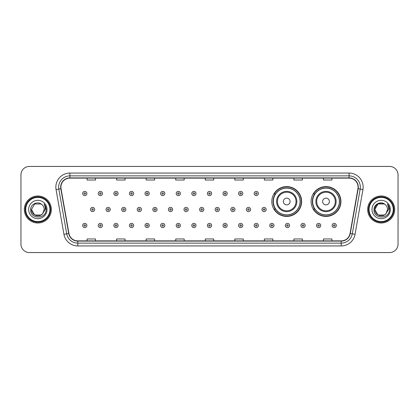 <?xml version="1.0" encoding="UTF-8"?>
<svg xmlns="http://www.w3.org/2000/svg" width="419" height="419" viewBox="0 0 419 419"><rect width="100%" height="100%" fill="white"/><g stroke="black" fill="none" stroke-linecap="round" stroke-linejoin="round"><path stroke-width="0.63" d="M311.092 201.508A14.916 14.916 0 0 0 326.008 216.424A14.916 14.916 0 0 0 340.925 201.508A14.916 14.916 0 0 0 326.008 186.591A14.916 14.916 0 0 0 311.092 201.508M271.805 201.508A14.916 14.916 0 0 0 286.722 216.424A14.916 14.916 0 0 0 301.638 201.508A14.916 14.916 0 0 0 286.722 186.591A14.916 14.916 0 0 0 271.805 201.508M275.383 209.107A13.649 13.649 0 0 1 275.383 193.908M314.669 209.107A13.649 13.649 0 0 1 314.669 193.908M20.95 174.885L20.95 244.115A8.443 8.443 0 0 0 29.393 252.557L389.607 252.557A8.443 8.443 0 0 0 398.05 244.115L398.05 174.885A8.443 8.443 0 0 0 389.607 166.443L29.393 166.443A8.443 8.443 0 0 0 20.95 174.885L20.95 244.115M24.328 209.5A13.508 13.508 0 0 0 37.836 223.008A13.508 13.508 0 0 0 51.343 209.5A13.508 13.508 0 0 0 37.836 195.992A13.508 13.508 0 0 0 24.328 209.5A13.508 13.508 0 0 0 37.836 223.008A13.508 13.508 0 0 0 51.343 209.5A13.508 13.508 0 0 0 37.836 195.992A13.508 13.508 0 0 0 24.328 209.5M367.657 209.5A13.508 13.508 0 0 0 381.164 223.008A13.508 13.508 0 0 0 394.672 209.5A13.508 13.508 0 0 0 381.164 195.992A13.508 13.508 0 0 0 367.657 209.5A13.508 13.508 0 0 0 381.164 223.008A13.508 13.508 0 0 0 394.672 209.5A13.508 13.508 0 0 0 381.164 195.992A13.508 13.508 0 0 0 367.657 209.5M60.912 187.125A9.003 9.003 0 0 1 69.915 178.122L349.085 178.122A9.003 9.003 0 0 1 357.952 188.691L350.064 233.435A9.003 9.003 0 0 1 341.192 240.878L77.808 240.878A9.003 9.003 0 0 1 68.936 233.435L61.048 188.691A9.003 9.003 0 0 1 60.912 187.125M60.687 187.125A9.228 9.228 0 0 0 60.828 188.728L68.716 233.477A9.228 9.228 0 0 0 77.808 241.103L341.192 241.103A9.228 9.228 0 0 0 350.284 233.477L358.172 188.728A9.228 9.228 0 0 0 349.085 177.897L69.915 177.897A9.228 9.228 0 0 0 60.687 187.125M56.062 189.571A14.073 14.073 0 0 1 69.915 173.057L349.085 173.057A14.073 14.073 0 0 1 362.938 189.571L355.05 234.315A14.073 14.073 0 0 1 341.192 245.943L77.808 245.943A14.073 14.073 0 0 1 63.95 234.315L56.062 189.571L58.833 189.084A11.255 11.255 0 0 1 69.915 175.87L349.085 175.87A11.255 11.255 0 0 1 360.167 189.084L352.279 233.828A11.255 11.255 0 0 1 341.192 243.13L77.808 243.13A11.255 11.255 0 0 1 66.721 233.828L58.833 189.084A11.255 11.255 0 0 1 58.66 187.125M389.607 166.443L29.393 166.443M29.393 252.557L389.607 252.557M398.05 244.115L398.05 174.885M205.279 178.122L205.279 180.029L213.721 180.029L213.721 178.122M175.729 178.122L175.729 180.029L184.171 180.029L184.171 178.122M146.179 178.122L146.179 180.029L154.621 180.029L154.621 178.122M116.634 178.122L116.634 180.029L125.077 180.029L125.077 178.122M87.084 178.122L87.084 180.029L95.527 180.029L95.527 178.122M234.829 178.122L234.829 180.029L243.271 180.029L243.271 178.122M264.379 178.122L264.379 180.029L272.821 180.029L272.821 178.122M293.923 178.122L293.923 180.029L302.366 180.029L302.366 178.122M323.473 178.122L323.473 180.029L331.916 180.029L331.916 178.122M213.721 240.878L213.721 238.971L205.279 238.971L205.279 240.878M184.171 240.878L184.171 238.971L175.729 238.971L175.729 240.878M154.621 240.878L154.621 238.971L146.179 238.971L146.179 240.878M125.077 240.878L125.077 238.971L116.634 238.971L116.634 240.878M95.527 240.878L95.527 238.971L87.084 238.971L87.084 240.878M243.271 240.878L243.271 238.971L234.829 238.971L234.829 240.878M272.821 240.878L272.821 238.971L264.379 238.971L264.379 240.878M302.366 240.878L302.366 238.971L293.923 238.971L293.923 240.878M331.916 240.878L331.916 238.971L323.473 238.971L323.473 240.878M41.015 215.01A6.364 6.364 0 0 0 42.733 213.559L42.602 213.711C39.166 218.121 31.147 215.157 31.472 209.5L34.657 203.99L41.015 203.99L42.005 204.692C38.098 200.601 30.582 203.974 30.655 209.5C29.938 219.32 45.86 219.577 46.116 209.977L46.132 209.5C46.106 207.415 45.414 205.582 44.047 204.001C45.084 205.708 45.451 207.541 45.147 209.5L42.733 213.559L41.015 215.01L34.657 215.01L31.472 209.5L34.657 215.01L41.015 215.01L42.733 213.559L41.015 215.01L34.657 215.01L31.472 209.5M49.934 209.5A12.099 12.099 0 0 0 37.836 197.401A12.099 12.099 0 0 0 25.732 209.5A12.099 12.099 0 0 0 37.836 221.599A12.099 12.099 0 0 0 49.934 209.5M50.5 209.5A12.664 12.664 0 0 0 37.836 196.836A12.664 12.664 0 0 0 25.171 209.5A12.664 12.664 0 0 0 37.836 222.164A12.664 12.664 0 0 0 50.5 209.5M42.733 213.559L44.199 209.5C44.163 207.583 43.429 205.98 42.005 204.692M28.66 209.5A9.176 9.176 0 0 0 37.836 218.676A9.176 9.176 0 0 0 47.012 209.5A9.176 9.176 0 0 0 37.836 200.324A9.176 9.176 0 0 0 28.66 209.5M44.11 204.074L46.127 209.741M44.047 204.001L45.708 206.876M290.1 201.508A3.378 3.378 0 0 0 286.722 198.129A3.378 3.378 0 0 0 283.344 201.508A3.378 3.378 0 0 0 286.722 204.886A3.378 3.378 0 0 0 290.1 201.508M296.851 201.508A10.129 10.129 0 0 0 286.722 191.378A10.129 10.129 0 0 0 276.592 201.508A10.129 10.129 0 0 0 286.722 211.637A10.129 10.129 0 0 0 296.851 201.508A10.129 10.129 0 0 1 286.722 211.637A10.129 10.129 0 0 1 276.592 201.508M300.088 201.508A13.366 13.366 0 0 0 286.722 188.141A13.366 13.366 0 0 0 273.356 201.508A13.366 13.366 0 0 0 286.722 214.874A13.366 13.366 0 0 0 300.088 201.508M301.355 201.508A14.634 14.634 0 0 1 274.215 209.107L275.571 209.107A13.492 13.492 0 0 0 300.214 201.539A13.492 13.492 0 0 0 275.571 193.908L274.215 193.908A14.634 14.634 0 0 1 301.355 201.508M329.386 201.508A3.378 3.378 0 0 0 326.008 198.129A3.378 3.378 0 0 0 322.63 201.508A3.378 3.378 0 0 0 326.008 204.886A3.378 3.378 0 0 0 329.386 201.508M336.138 201.508A10.129 10.129 0 0 0 326.008 191.378A10.129 10.129 0 0 0 315.874 201.508A10.129 10.129 0 0 0 326.008 211.637A10.129 10.129 0 0 0 336.138 201.508A10.129 10.129 0 0 1 326.008 211.637A10.129 10.129 0 0 1 315.874 201.508M339.374 201.508A13.366 13.366 0 0 0 326.008 188.141A13.366 13.366 0 0 0 312.642 201.508A13.366 13.366 0 0 0 326.008 214.874A13.366 13.366 0 0 0 339.374 201.508M340.642 201.508A14.634 14.634 0 0 1 313.501 209.107L314.858 209.107A13.492 13.492 0 0 0 339.5 201.539A13.492 13.492 0 0 0 314.858 193.908L313.501 193.908A14.634 14.634 0 0 1 340.642 201.508M384.343 215.01A6.364 6.364 0 0 0 386.061 213.559L384.343 215.01L377.985 215.01L374.801 209.5L377.985 203.99L384.343 203.99L385.333 204.692C381.426 200.601 373.91 203.974 373.984 209.5C373.266 219.32 389.188 219.577 389.45 209.977L389.461 209.5C389.44 207.415 388.743 205.582 387.376 204.001C388.418 205.708 388.78 207.541 388.476 209.5L385.936 213.711C382.495 218.121 374.476 215.157 374.801 209.5L377.985 215.01L384.343 215.01L386.061 213.559L384.637 214.832M393.268 209.5A12.099 12.099 0 0 0 381.164 197.401A12.099 12.099 0 0 0 369.066 209.5A12.099 12.099 0 0 0 381.164 221.599A12.099 12.099 0 0 0 393.268 209.5M393.829 209.5A12.664 12.664 0 0 0 381.164 196.836A12.664 12.664 0 0 0 368.5 209.5A12.664 12.664 0 0 0 381.164 222.164A12.664 12.664 0 0 0 393.829 209.5M386.061 213.559L387.528 209.5C387.491 207.583 386.758 205.98 385.333 204.692M371.988 209.5A9.176 9.176 0 0 0 381.164 218.676A9.176 9.176 0 0 0 390.34 209.5A9.176 9.176 0 0 0 381.164 200.324A9.176 9.176 0 0 0 371.988 209.5M384.343 203.99A6.364 6.364 0 0 0 374.801 209.5M387.439 204.074L389.455 209.741M387.376 204.001L389.036 206.876M86.885 193.515A2.111 2.111 0 0 1 84.774 195.626A2.111 2.111 0 0 1 82.663 193.515A2.111 2.111 0 0 1 84.774 191.404A2.111 2.111 0 0 1 86.885 193.515A2.111 2.111 0 0 0 84.774 191.404A2.111 2.111 0 0 0 82.663 193.515M102.477 193.515A2.111 2.111 0 0 1 100.366 195.626A2.111 2.111 0 0 1 98.256 193.515A2.111 2.111 0 0 1 100.366 191.404A2.111 2.111 0 0 1 102.477 193.515A2.111 2.111 0 0 0 100.366 191.404A2.111 2.111 0 0 0 98.256 193.515M118.069 193.515A2.111 2.111 0 0 1 115.958 195.626A2.111 2.111 0 0 1 113.848 193.515A2.111 2.111 0 0 1 115.958 191.404A2.111 2.111 0 0 1 118.069 193.515A2.111 2.111 0 0 0 115.958 191.404A2.111 2.111 0 0 0 113.848 193.515M133.656 193.515A2.111 2.111 0 0 1 131.545 195.626A2.111 2.111 0 0 1 129.434 193.515A2.111 2.111 0 0 1 131.545 191.404A2.111 2.111 0 0 1 133.656 193.515A2.111 2.111 0 0 0 131.545 191.404A2.111 2.111 0 0 0 129.434 193.515M149.248 193.515A2.111 2.111 0 0 1 147.137 195.626A2.111 2.111 0 0 1 145.026 193.515A2.111 2.111 0 0 1 147.137 191.404A2.111 2.111 0 0 1 149.248 193.515A2.111 2.111 0 0 0 147.137 191.404A2.111 2.111 0 0 0 145.026 193.515M164.84 193.515A2.111 2.111 0 0 1 162.729 195.626A2.111 2.111 0 0 1 160.618 193.515A2.111 2.111 0 0 1 162.729 191.404A2.111 2.111 0 0 1 164.84 193.515A2.111 2.111 0 0 0 162.729 191.404A2.111 2.111 0 0 0 160.618 193.515M180.432 193.515A2.111 2.111 0 0 1 178.321 195.626A2.111 2.111 0 0 1 176.21 193.515A2.111 2.111 0 0 1 178.321 191.404A2.111 2.111 0 0 1 180.432 193.515A2.111 2.111 0 0 0 178.321 191.404A2.111 2.111 0 0 0 176.21 193.515M196.019 193.515A2.111 2.111 0 0 1 193.908 195.626A2.111 2.111 0 0 1 191.797 193.515A2.111 2.111 0 0 1 193.908 191.404A2.111 2.111 0 0 1 196.019 193.515A2.111 2.111 0 0 0 193.908 191.404A2.111 2.111 0 0 0 191.797 193.515M211.611 193.515A2.111 2.111 0 0 1 209.5 195.626A2.111 2.111 0 0 1 207.389 193.515A2.111 2.111 0 0 1 209.5 191.404A2.111 2.111 0 0 1 211.611 193.515A2.111 2.111 0 0 0 209.5 191.404A2.111 2.111 0 0 0 207.389 193.515M227.203 193.515A2.111 2.111 0 0 1 225.092 195.626A2.111 2.111 0 0 1 222.981 193.515A2.111 2.111 0 0 1 225.092 191.404A2.111 2.111 0 0 1 227.203 193.515A2.111 2.111 0 0 0 225.092 191.404A2.111 2.111 0 0 0 222.981 193.515M242.79 193.515A2.111 2.111 0 0 1 240.679 195.626A2.111 2.111 0 0 1 238.568 193.515A2.111 2.111 0 0 1 240.679 191.404A2.111 2.111 0 0 1 242.79 193.515A2.111 2.111 0 0 0 240.679 191.404A2.111 2.111 0 0 0 238.568 193.515M258.382 193.515A2.111 2.111 0 0 1 256.271 195.626A2.111 2.111 0 0 1 254.16 193.515A2.111 2.111 0 0 1 256.271 191.404A2.111 2.111 0 0 1 258.382 193.515A2.111 2.111 0 0 0 256.271 191.404A2.111 2.111 0 0 0 254.16 193.515M90.462 209.5A2.111 2.111 0 0 1 92.573 207.389A2.111 2.111 0 0 1 94.684 209.5A2.111 2.111 0 0 1 92.573 211.611A2.111 2.111 0 0 1 90.462 209.5A2.111 2.111 0 0 0 92.573 211.611A2.111 2.111 0 0 0 94.684 209.5M106.049 209.5A2.111 2.111 0 0 1 108.16 207.389A2.111 2.111 0 0 1 110.27 209.5A2.111 2.111 0 0 1 108.16 211.611A2.111 2.111 0 0 1 106.049 209.5A2.111 2.111 0 0 0 108.16 211.611A2.111 2.111 0 0 0 110.27 209.5M121.641 209.5A2.111 2.111 0 0 1 123.752 207.389A2.111 2.111 0 0 1 125.862 209.5A2.111 2.111 0 0 1 123.752 211.611A2.111 2.111 0 0 1 121.641 209.5A2.111 2.111 0 0 0 123.752 211.611A2.111 2.111 0 0 0 125.862 209.5M137.233 209.5A2.111 2.111 0 0 1 139.344 207.389A2.111 2.111 0 0 1 141.454 209.5A2.111 2.111 0 0 1 139.344 211.611A2.111 2.111 0 0 1 137.233 209.5A2.111 2.111 0 0 0 139.344 211.611A2.111 2.111 0 0 0 141.454 209.5M152.825 209.5A2.111 2.111 0 0 1 154.93 207.389A2.111 2.111 0 0 1 157.041 209.5A2.111 2.111 0 0 1 154.93 211.611A2.111 2.111 0 0 1 152.825 209.5A2.111 2.111 0 0 0 154.93 211.611A2.111 2.111 0 0 0 157.041 209.5M168.412 209.5A2.111 2.111 0 0 1 170.523 207.389A2.111 2.111 0 0 1 172.633 209.5A2.111 2.111 0 0 1 170.523 211.611A2.111 2.111 0 0 1 168.412 209.5A2.111 2.111 0 0 0 170.523 211.611A2.111 2.111 0 0 0 172.633 209.5M184.004 209.5A2.111 2.111 0 0 1 186.115 207.389A2.111 2.111 0 0 1 188.225 209.5A2.111 2.111 0 0 1 186.115 211.611A2.111 2.111 0 0 1 184.004 209.5A2.111 2.111 0 0 0 186.115 211.611A2.111 2.111 0 0 0 188.225 209.5M199.596 209.5A2.111 2.111 0 0 1 201.707 207.389A2.111 2.111 0 0 1 203.817 209.5A2.111 2.111 0 0 1 201.707 211.611A2.111 2.111 0 0 1 199.596 209.5A2.111 2.111 0 0 0 201.707 211.611A2.111 2.111 0 0 0 203.817 209.5M215.183 209.5A2.111 2.111 0 0 1 217.293 207.389A2.111 2.111 0 0 1 219.404 209.5A2.111 2.111 0 0 1 217.293 211.611A2.111 2.111 0 0 1 215.183 209.5A2.111 2.111 0 0 0 217.293 211.611A2.111 2.111 0 0 0 219.404 209.5M230.775 209.5A2.111 2.111 0 0 1 232.885 207.389A2.111 2.111 0 0 1 234.996 209.5A2.111 2.111 0 0 1 232.885 211.611A2.111 2.111 0 0 1 230.775 209.5A2.111 2.111 0 0 0 232.885 211.611A2.111 2.111 0 0 0 234.996 209.5M246.367 209.5A2.111 2.111 0 0 1 248.477 207.389A2.111 2.111 0 0 1 250.588 209.5A2.111 2.111 0 0 1 248.477 211.611A2.111 2.111 0 0 1 246.367 209.5A2.111 2.111 0 0 0 248.477 211.611A2.111 2.111 0 0 0 250.588 209.5M261.959 209.5A2.111 2.111 0 0 1 264.07 207.389A2.111 2.111 0 0 1 266.175 209.5A2.111 2.111 0 0 1 264.07 211.611A2.111 2.111 0 0 1 261.959 209.5A2.111 2.111 0 0 0 264.07 211.611A2.111 2.111 0 0 0 266.175 209.5M82.663 225.485A2.111 2.111 0 0 1 84.774 223.374A2.111 2.111 0 0 1 86.885 225.485A2.111 2.111 0 0 1 84.774 227.596A2.111 2.111 0 0 1 82.663 225.485A2.111 2.111 0 0 0 84.774 227.596A2.111 2.111 0 0 0 86.885 225.485M98.256 225.485A2.111 2.111 0 0 1 100.366 223.374A2.111 2.111 0 0 1 102.477 225.485A2.111 2.111 0 0 1 100.366 227.596A2.111 2.111 0 0 1 98.256 225.485A2.111 2.111 0 0 0 100.366 227.596A2.111 2.111 0 0 0 102.477 225.485M113.848 225.485A2.111 2.111 0 0 1 115.958 223.374A2.111 2.111 0 0 1 118.069 225.485A2.111 2.111 0 0 1 115.958 227.596A2.111 2.111 0 0 1 113.848 225.485A2.111 2.111 0 0 0 115.958 227.596A2.111 2.111 0 0 0 118.069 225.485M129.434 225.485A2.111 2.111 0 0 1 131.545 223.374A2.111 2.111 0 0 1 133.656 225.485A2.111 2.111 0 0 1 131.545 227.596A2.111 2.111 0 0 1 129.434 225.485A2.111 2.111 0 0 0 131.545 227.596A2.111 2.111 0 0 0 133.656 225.485M145.026 225.485A2.111 2.111 0 0 1 147.137 223.374A2.111 2.111 0 0 1 149.248 225.485A2.111 2.111 0 0 1 147.137 227.596A2.111 2.111 0 0 1 145.026 225.485A2.111 2.111 0 0 0 147.137 227.596A2.111 2.111 0 0 0 149.248 225.485M160.618 225.485A2.111 2.111 0 0 1 162.729 223.374A2.111 2.111 0 0 1 164.84 225.485A2.111 2.111 0 0 1 162.729 227.596A2.111 2.111 0 0 1 160.618 225.485A2.111 2.111 0 0 0 162.729 227.596A2.111 2.111 0 0 0 164.84 225.485M176.21 225.485A2.111 2.111 0 0 1 178.321 223.374A2.111 2.111 0 0 1 180.432 225.485A2.111 2.111 0 0 1 178.321 227.596A2.111 2.111 0 0 1 176.21 225.485A2.111 2.111 0 0 0 178.321 227.596A2.111 2.111 0 0 0 180.432 225.485M191.797 225.485A2.111 2.111 0 0 1 193.908 223.374A2.111 2.111 0 0 1 196.019 225.485A2.111 2.111 0 0 1 193.908 227.596A2.111 2.111 0 0 1 191.797 225.485A2.111 2.111 0 0 0 193.908 227.596A2.111 2.111 0 0 0 196.019 225.485M207.389 225.485A2.111 2.111 0 0 1 209.5 223.374A2.111 2.111 0 0 1 211.611 225.485A2.111 2.111 0 0 1 209.5 227.596A2.111 2.111 0 0 1 207.389 225.485A2.111 2.111 0 0 0 209.5 227.596A2.111 2.111 0 0 0 211.611 225.485M222.981 225.485A2.111 2.111 0 0 1 225.092 223.374A2.111 2.111 0 0 1 227.203 225.485A2.111 2.111 0 0 1 225.092 227.596A2.111 2.111 0 0 1 222.981 225.485A2.111 2.111 0 0 0 225.092 227.596A2.111 2.111 0 0 0 227.203 225.485M238.568 225.485A2.111 2.111 0 0 1 240.679 223.374A2.111 2.111 0 0 1 242.79 225.485A2.111 2.111 0 0 1 240.679 227.596A2.111 2.111 0 0 1 238.568 225.485A2.111 2.111 0 0 0 240.679 227.596A2.111 2.111 0 0 0 242.79 225.485M254.16 225.485A2.111 2.111 0 0 1 256.271 223.374A2.111 2.111 0 0 1 258.382 225.485A2.111 2.111 0 0 1 256.271 227.596A2.111 2.111 0 0 1 254.16 225.485A2.111 2.111 0 0 0 256.271 227.596A2.111 2.111 0 0 0 258.382 225.485M269.752 225.485A2.111 2.111 0 0 1 271.863 223.374A2.111 2.111 0 0 1 273.974 225.485A2.111 2.111 0 0 1 271.863 227.596A2.111 2.111 0 0 1 269.752 225.485A2.111 2.111 0 0 0 271.863 227.596A2.111 2.111 0 0 0 273.974 225.485M285.344 225.485A2.111 2.111 0 0 1 287.455 223.374A2.111 2.111 0 0 1 289.566 225.485A2.111 2.111 0 0 1 287.455 227.596A2.111 2.111 0 0 1 285.344 225.485A2.111 2.111 0 0 0 287.455 227.596A2.111 2.111 0 0 0 289.566 225.485M300.931 225.485A2.111 2.111 0 0 1 303.042 223.374A2.111 2.111 0 0 1 305.152 225.485A2.111 2.111 0 0 1 303.042 227.596A2.111 2.111 0 0 1 300.931 225.485A2.111 2.111 0 0 0 303.042 227.596A2.111 2.111 0 0 0 305.152 225.485M316.523 225.485A2.111 2.111 0 0 1 318.634 223.374A2.111 2.111 0 0 1 320.745 225.485A2.111 2.111 0 0 1 318.634 227.596A2.111 2.111 0 0 1 316.523 225.485A2.111 2.111 0 0 0 318.634 227.596A2.111 2.111 0 0 0 320.745 225.485M332.115 225.485A2.111 2.111 0 0 1 334.226 223.374A2.111 2.111 0 0 1 336.337 225.485A2.111 2.111 0 0 1 334.226 227.596A2.111 2.111 0 0 1 332.115 225.485A2.111 2.111 0 0 0 334.226 227.596A2.111 2.111 0 0 0 336.337 225.485M349.085 173.057L349.085 177.897M58.833 189.084L60.828 188.728M77.808 245.943L77.808 241.103M341.192 241.103L341.192 245.943M350.284 233.477L355.05 234.315M63.95 234.315L68.716 233.477M358.172 188.728L362.938 189.571M69.915 173.057L69.915 177.897M296.029 201.508A9.307 9.307 0 0 0 286.722 192.201A9.307 9.307 0 0 0 277.415 201.508A9.307 9.307 0 0 0 286.722 210.815A9.307 9.307 0 0 0 296.029 201.508M335.315 201.508A9.307 9.307 0 0 0 326.008 192.201A9.307 9.307 0 0 0 316.701 201.508A9.307 9.307 0 0 0 326.008 210.815A9.307 9.307 0 0 0 335.315 201.508M84.072 193.515A0.702 0.702 0 0 0 84.774 194.217A0.702 0.702 0 0 0 85.481 193.515A0.702 0.702 0 0 0 84.774 192.813A0.702 0.702 0 0 0 84.072 193.515M99.664 193.515A0.702 0.702 0 0 0 100.366 194.217A0.702 0.702 0 0 0 101.068 193.515A0.702 0.702 0 0 0 100.366 192.813A0.702 0.702 0 0 0 99.664 193.515M115.251 193.515A0.702 0.702 0 0 0 115.958 194.217A0.702 0.702 0 0 0 116.66 193.515A0.702 0.702 0 0 0 115.958 192.813A0.702 0.702 0 0 0 115.251 193.515M130.843 193.515A0.702 0.702 0 0 0 131.545 194.217A0.702 0.702 0 0 0 132.252 193.515A0.702 0.702 0 0 0 131.545 192.813A0.702 0.702 0 0 0 130.843 193.515M146.435 193.515A0.702 0.702 0 0 0 147.137 194.217A0.702 0.702 0 0 0 147.839 193.515A0.702 0.702 0 0 0 147.137 192.813A0.702 0.702 0 0 0 146.435 193.515M162.027 193.515A0.702 0.702 0 0 0 162.729 194.217A0.702 0.702 0 0 0 163.431 193.515A0.702 0.702 0 0 0 162.729 192.813A0.702 0.702 0 0 0 162.027 193.515M177.614 193.515A0.702 0.702 0 0 0 178.321 194.217A0.702 0.702 0 0 0 179.023 193.515A0.702 0.702 0 0 0 178.321 192.813A0.702 0.702 0 0 0 177.614 193.515M193.206 193.515A0.702 0.702 0 0 0 193.908 194.217A0.702 0.702 0 0 0 194.615 193.515A0.702 0.702 0 0 0 193.908 192.813A0.702 0.702 0 0 0 193.206 193.515M208.798 193.515A0.702 0.702 0 0 0 209.5 194.217A0.702 0.702 0 0 0 210.202 193.515A0.702 0.702 0 0 0 209.5 192.813A0.702 0.702 0 0 0 208.798 193.515M224.385 193.515A0.702 0.702 0 0 0 225.092 194.217A0.702 0.702 0 0 0 225.794 193.515A0.702 0.702 0 0 0 225.092 192.813A0.702 0.702 0 0 0 224.385 193.515M239.977 193.515A0.702 0.702 0 0 0 240.679 194.217A0.702 0.702 0 0 0 241.386 193.515A0.702 0.702 0 0 0 240.679 192.813A0.702 0.702 0 0 0 239.977 193.515M255.569 193.515A0.702 0.702 0 0 0 256.271 194.217A0.702 0.702 0 0 0 256.973 193.515A0.702 0.702 0 0 0 256.271 192.813A0.702 0.702 0 0 0 255.569 193.515M93.275 209.5A0.702 0.702 0 0 0 92.573 208.798A0.702 0.702 0 0 0 91.866 209.5A0.702 0.702 0 0 0 92.573 210.202A0.702 0.702 0 0 0 93.275 209.5M108.867 209.5A0.702 0.702 0 0 0 108.16 208.798A0.702 0.702 0 0 0 107.458 209.5A0.702 0.702 0 0 0 108.16 210.202A0.702 0.702 0 0 0 108.867 209.5M124.453 209.5A0.702 0.702 0 0 0 123.752 208.798A0.702 0.702 0 0 0 123.05 209.5A0.702 0.702 0 0 0 123.752 210.202A0.702 0.702 0 0 0 124.453 209.5M140.046 209.5A0.702 0.702 0 0 0 139.344 208.798A0.702 0.702 0 0 0 138.637 209.5A0.702 0.702 0 0 0 139.344 210.202A0.702 0.702 0 0 0 140.046 209.5M155.638 209.5A0.702 0.702 0 0 0 154.93 208.798A0.702 0.702 0 0 0 154.229 209.5A0.702 0.702 0 0 0 154.93 210.202A0.702 0.702 0 0 0 155.638 209.5M171.23 209.5A0.702 0.702 0 0 0 170.523 208.798A0.702 0.702 0 0 0 169.821 209.5A0.702 0.702 0 0 0 170.523 210.202A0.702 0.702 0 0 0 171.23 209.5M186.816 209.5A0.702 0.702 0 0 0 186.115 208.798A0.702 0.702 0 0 0 185.413 209.5A0.702 0.702 0 0 0 186.115 210.202A0.702 0.702 0 0 0 186.816 209.5M202.408 209.5A0.702 0.702 0 0 0 201.707 208.798A0.702 0.702 0 0 0 201 209.5A0.702 0.702 0 0 0 201.707 210.202A0.702 0.702 0 0 0 202.408 209.5M218 209.5A0.702 0.702 0 0 0 217.293 208.798A0.702 0.702 0 0 0 216.592 209.5A0.702 0.702 0 0 0 217.293 210.202A0.702 0.702 0 0 0 218 209.5M233.587 209.5A0.702 0.702 0 0 0 232.885 208.798A0.702 0.702 0 0 0 232.184 209.5A0.702 0.702 0 0 0 232.885 210.202A0.702 0.702 0 0 0 233.587 209.5M249.179 209.5A0.702 0.702 0 0 0 248.477 208.798A0.702 0.702 0 0 0 247.77 209.5A0.702 0.702 0 0 0 248.477 210.202A0.702 0.702 0 0 0 249.179 209.5M264.771 209.5A0.702 0.702 0 0 0 264.07 208.798A0.702 0.702 0 0 0 263.362 209.5A0.702 0.702 0 0 0 264.07 210.202A0.702 0.702 0 0 0 264.771 209.5M85.481 225.485A0.702 0.702 0 0 0 84.774 224.783A0.702 0.702 0 0 0 84.072 225.485A0.702 0.702 0 0 0 84.774 226.187A0.702 0.702 0 0 0 85.481 225.485M101.068 225.485A0.702 0.702 0 0 0 100.366 224.783A0.702 0.702 0 0 0 99.664 225.485A0.702 0.702 0 0 0 100.366 226.187A0.702 0.702 0 0 0 101.068 225.485M116.66 225.485A0.702 0.702 0 0 0 115.958 224.783A0.702 0.702 0 0 0 115.251 225.485A0.702 0.702 0 0 0 115.958 226.187A0.702 0.702 0 0 0 116.66 225.485M132.252 225.485A0.702 0.702 0 0 0 131.545 224.783A0.702 0.702 0 0 0 130.843 225.485A0.702 0.702 0 0 0 131.545 226.187A0.702 0.702 0 0 0 132.252 225.485M147.839 225.485A0.702 0.702 0 0 0 147.137 224.783A0.702 0.702 0 0 0 146.435 225.485A0.702 0.702 0 0 0 147.137 226.187A0.702 0.702 0 0 0 147.839 225.485M163.431 225.485A0.702 0.702 0 0 0 162.729 224.783A0.702 0.702 0 0 0 162.027 225.485A0.702 0.702 0 0 0 162.729 226.187A0.702 0.702 0 0 0 163.431 225.485M179.023 225.485A0.702 0.702 0 0 0 178.321 224.783A0.702 0.702 0 0 0 177.614 225.485A0.702 0.702 0 0 0 178.321 226.187A0.702 0.702 0 0 0 179.023 225.485M194.615 225.485A0.702 0.702 0 0 0 193.908 224.783A0.702 0.702 0 0 0 193.206 225.485A0.702 0.702 0 0 0 193.908 226.187A0.702 0.702 0 0 0 194.615 225.485M210.202 225.485A0.702 0.702 0 0 0 209.5 224.783A0.702 0.702 0 0 0 208.798 225.485A0.702 0.702 0 0 0 209.5 226.187A0.702 0.702 0 0 0 210.202 225.485M225.794 225.485A0.702 0.702 0 0 0 225.092 224.783A0.702 0.702 0 0 0 224.385 225.485A0.702 0.702 0 0 0 225.092 226.187A0.702 0.702 0 0 0 225.794 225.485M241.386 225.485A0.702 0.702 0 0 0 240.679 224.783A0.702 0.702 0 0 0 239.977 225.485A0.702 0.702 0 0 0 240.679 226.187A0.702 0.702 0 0 0 241.386 225.485M256.973 225.485A0.702 0.702 0 0 0 256.271 224.783A0.702 0.702 0 0 0 255.569 225.485A0.702 0.702 0 0 0 256.271 226.187A0.702 0.702 0 0 0 256.973 225.485M272.565 225.485A0.702 0.702 0 0 0 271.863 224.783A0.702 0.702 0 0 0 271.161 225.485A0.702 0.702 0 0 0 271.863 226.187A0.702 0.702 0 0 0 272.565 225.485M288.157 225.485A0.702 0.702 0 0 0 287.455 224.783A0.702 0.702 0 0 0 286.748 225.485A0.702 0.702 0 0 0 287.455 226.187A0.702 0.702 0 0 0 288.157 225.485M303.749 225.485A0.702 0.702 0 0 0 303.042 224.783A0.702 0.702 0 0 0 302.34 225.485A0.702 0.702 0 0 0 303.042 226.187A0.702 0.702 0 0 0 303.749 225.485M319.336 225.485A0.702 0.702 0 0 0 318.634 224.783A0.702 0.702 0 0 0 317.932 225.485A0.702 0.702 0 0 0 318.634 226.187A0.702 0.702 0 0 0 319.336 225.485M334.928 225.485A0.702 0.702 0 0 0 334.226 224.783A0.702 0.702 0 0 0 333.519 225.485A0.702 0.702 0 0 0 334.226 226.187A0.702 0.702 0 0 0 334.928 225.485"/></g></svg>
